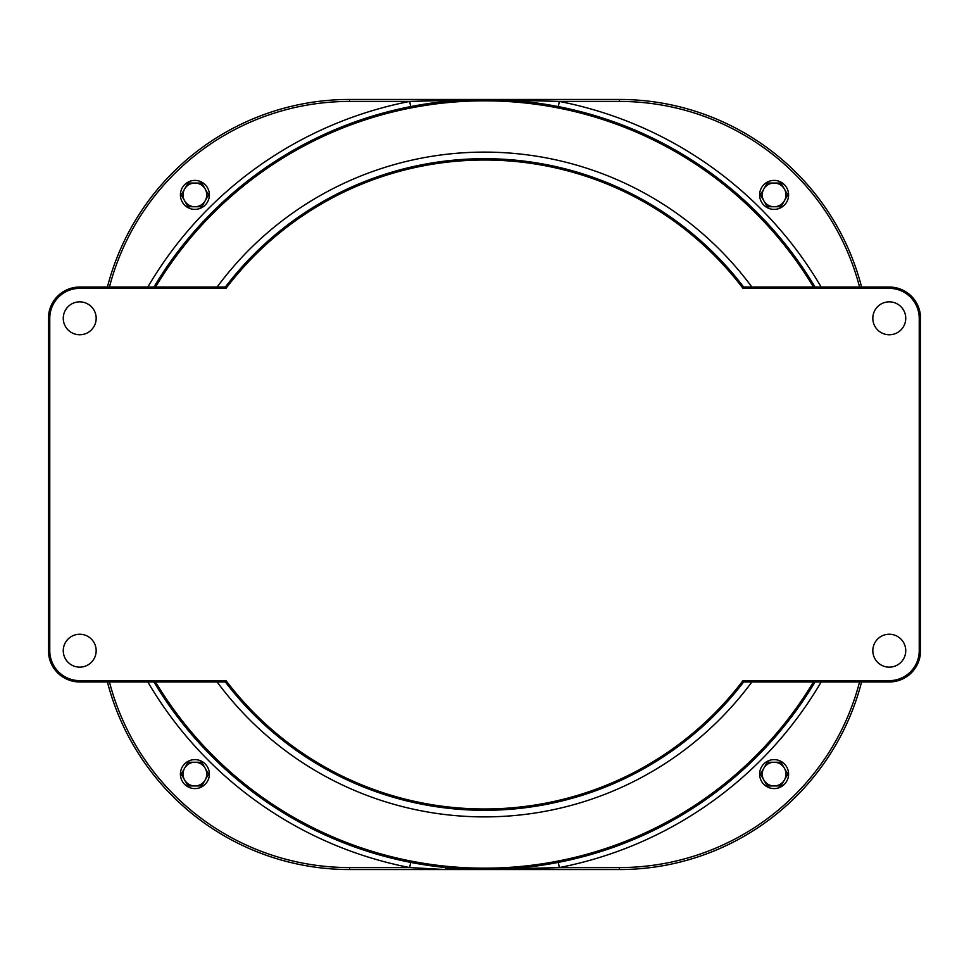 <?xml version="1.0" encoding="UTF-8"?>
<svg xmlns="http://www.w3.org/2000/svg" width="969" height="969" viewBox="0 0 969 969"><rect width="100%" height="100%" fill="white"/><g stroke="black" fill="none" stroke-linecap="round" stroke-linejoin="round"><path stroke-width="1.45" d="M742.993 680.638A324.482 324.482 0 0 1 226.007 680.638L225.353 681.958L79.712 681.958L225.353 681.958A325.802 325.802 0 0 0 743.647 681.958L742.993 680.638L743.647 681.958L889.288 681.958A31.262 31.262 0 0 0 920.55 650.696L920.55 318.304A31.262 31.262 0 0 0 889.288 287.042L743.647 287.042L742.993 288.362L743.647 287.042L889.288 287.042L889.288 288.362A29.942 29.942 0 0 1 919.23 318.304L919.23 650.696A29.942 29.942 0 0 1 889.288 680.638L742.993 680.638L889.288 680.638L889.288 681.958M79.712 681.958A31.262 31.262 0 0 1 48.45 650.696L48.45 318.304L48.45 650.696A31.262 31.262 0 0 0 79.712 681.958L79.712 680.638A29.942 29.942 0 0 1 49.77 650.696L49.77 318.304A29.942 29.942 0 0 1 79.712 288.362L226.007 288.362L225.353 287.042L226.007 288.362A324.482 324.482 0 0 1 742.993 288.362L889.288 288.362M225.353 287.042A325.802 325.802 0 0 1 743.647 287.042A325.802 325.802 0 0 0 225.353 287.042L79.712 287.042A31.262 31.262 0 0 0 48.45 318.304L49.77 318.304M79.712 680.638L226.007 680.638L225.353 681.958M872.827 650.696A16.449 16.449 0 0 0 897.512 664.94A16.449 16.449 0 0 0 897.512 636.439A16.449 16.449 0 0 0 872.827 650.696M872.827 318.304A16.449 16.449 0 0 0 897.512 332.561A16.449 16.449 0 0 0 897.512 304.06A16.449 16.449 0 0 0 872.827 318.304M63.264 318.304A16.449 16.449 0 0 0 87.937 332.561A16.449 16.449 0 0 0 87.937 304.06A16.449 16.449 0 0 0 63.264 318.304M784.369 780.021L780.941 785.956L774.098 785.956A11.846 11.846 0 0 0 784.369 768.175L787.785 774.098L784.369 780.021M767.266 785.956L763.838 780.021A11.846 11.846 0 0 0 774.098 785.956L767.266 785.956M760.423 774.098L763.838 768.175A11.846 11.846 0 0 0 763.838 780.021L760.423 774.098M774.098 762.252L780.941 762.252L784.369 768.175A11.846 11.846 0 0 0 763.838 768.175L767.266 762.252L774.098 762.252M205.162 780.021L201.734 785.956L194.902 785.956A11.846 11.846 0 0 0 205.162 768.175L208.577 774.098L205.162 780.021M188.059 785.956L184.631 780.021A11.846 11.846 0 0 0 194.902 785.956L188.059 785.956M181.215 774.098L184.631 768.175A11.846 11.846 0 0 0 184.631 780.021L181.215 774.098M194.902 762.252L201.734 762.252L205.162 768.175A11.846 11.846 0 0 0 184.631 768.175L188.059 762.252L194.902 762.252M180.416 194.902A14.474 14.474 0 0 1 202.133 182.354A14.474 14.474 0 0 1 202.133 207.439A14.474 14.474 0 0 1 180.416 194.902M759.623 194.902A14.474 14.474 0 0 1 781.341 182.354A14.474 14.474 0 0 1 781.341 207.439A14.474 14.474 0 0 1 759.623 194.902M759.623 774.098A14.474 14.474 0 0 1 781.341 761.561A14.474 14.474 0 0 1 781.341 786.646A14.474 14.474 0 0 1 759.623 774.098M180.416 774.098A14.474 14.474 0 0 1 202.133 761.561A14.474 14.474 0 0 1 202.133 786.646A14.474 14.474 0 0 1 180.416 774.098M751.883 681.958A332.391 332.391 0 0 1 217.117 681.958M217.117 287.042A332.391 332.391 0 0 1 751.883 287.042M821.179 287.042A390.301 390.301 0 0 0 559.331 101.43L484.5 99.456L409.669 101.43A390.301 390.301 0 0 0 147.821 287.042M428.274 103.586L446.079 101.382L484.561 99.456L445.558 99.456L484.512 99.456A385.044 385.044 0 0 0 153.95 287.042M484.706 99.456L486.438 99.468M505.406 100.025L522.921 101.382L558.314 106.602L559.331 101.43L619.433 101.43A248.137 248.137 0 0 1 859.564 287.042M558.314 862.398L559.331 867.57A390.301 390.301 0 0 0 821.179 681.958M539.454 865.596L522.921 867.618L484.5 869.544L559.331 867.57L619.433 867.57A248.137 248.137 0 0 0 859.564 681.958M445.558 869.011L619.433 869.544L445.558 869.544L409.669 867.57L410.686 862.398L446.079 867.618L445.558 869.011M484.294 869.544L482.937 869.532M475.113 869.423L446.079 867.618M410.686 106.602L409.669 101.43L349.567 101.43A248.137 248.137 0 0 0 109.436 287.042M522.921 867.618L523.442 869.544M349.567 869.544A250.111 250.111 0 0 1 107.402 681.958A250.111 250.111 0 0 0 349.567 869.544L445.558 869.544L349.567 869.544L349.567 867.57A248.137 248.137 0 0 1 109.436 681.958M861.598 681.958A250.111 250.111 0 0 1 619.433 869.544A250.111 250.111 0 0 0 861.598 681.958M619.433 101.43L619.433 99.456A250.111 250.111 0 0 1 861.598 287.042A250.111 250.111 0 0 0 619.433 99.456L484.5 99.456A385.044 385.044 0 0 1 815.05 287.042M446.079 101.382L445.558 99.456L349.567 99.456A250.111 250.111 0 0 0 107.402 287.042A250.111 250.111 0 0 1 349.567 99.456L349.567 101.43M523.442 99.456L522.921 101.382M153.95 681.958A385.044 385.044 0 0 0 815.05 681.958M194.902 206.748A11.846 11.846 0 0 0 205.162 188.979A11.846 11.846 0 0 0 184.631 188.979A11.846 11.846 0 0 0 194.902 206.748L188.059 206.748L181.215 194.902L188.059 183.044L201.734 183.044L208.577 194.902L201.734 206.748L194.902 206.748M774.098 206.748A11.846 11.846 0 0 0 784.369 188.979A11.846 11.846 0 0 0 763.838 188.979A11.846 11.846 0 0 0 774.098 206.748L767.266 206.748L760.423 194.902L767.266 183.044L780.941 183.044L787.785 194.902L780.941 206.748L774.098 206.748M63.264 650.696A16.449 16.449 0 0 0 87.937 664.94A16.449 16.449 0 0 0 87.937 636.439A16.449 16.449 0 0 0 63.264 650.696M79.712 288.362L79.712 287.042A31.262 31.262 0 0 0 48.45 318.304M48.45 650.696L49.77 650.696M920.55 650.696L919.23 650.696M920.55 318.304L919.23 318.304M147.821 681.958A390.301 390.301 0 0 0 409.669 867.57L349.567 867.57M619.433 869.544L619.433 867.57M813.463 681.958A383.676 383.676 0 0 1 155.537 681.958M155.537 287.042A383.676 383.676 0 0 1 813.463 287.042M484.742 99.456L486.317 99.468M484.258 869.544L483.059 869.532"/></g></svg>

